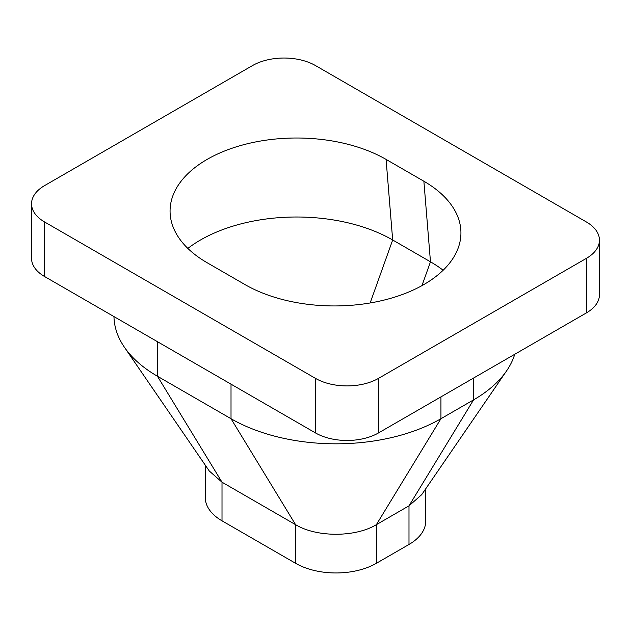 <?xml version="1.0" encoding="UTF-8"?>
<svg xmlns="http://www.w3.org/2000/svg" width="631" height="631" viewBox="0 0 631 631"><rect width="100%" height="100%" fill="white"/><g stroke="black" fill="none" stroke-linecap="round" stroke-linejoin="round"><path stroke-width="0.95" d="M586.404 258.347L378.497 378.379A44.549 25.721 180 0 1 315.5 378.379L44.596 221.978A44.549 25.721 180 0 1 31.55 203.789A44.549 25.721 180 0 1 44.596 185.601L252.503 65.569A44.549 25.721 180 0 1 315.5 65.569L586.404 221.978A44.549 25.721 180 0 1 599.45 240.159A44.549 25.721 180 0 1 586.404 258.347L586.404 312.905L378.497 432.937A44.549 25.721 180 0 1 315.5 432.937L44.596 276.536A44.549 25.721 180 0 1 31.55 258.347L31.55 203.789M599.45 240.159L599.45 294.724A44.549 25.721 180 0 1 586.404 312.905M386.077 159.406L423.874 181.231A126.539 73.054 180 0 1 460.677 228.225A126.539 73.054 180 0 1 386.535 299.457A126.539 73.054 180 0 1 244.923 284.542L207.126 262.725A126.539 73.054 180 0 1 170.323 206.4A126.539 73.054 180 0 1 251.935 142.709A126.539 73.054 180 0 1 386.077 159.406L392.679 239.985A135.87 78.441 180 0 0 187.857 248.417M423.874 181.231L430.476 261.81L392.679 239.985L370.145 302.967M421.958 285.63L430.476 261.81A135.87 78.441 180 0 1 443.143 270.242M157.434 341.679L157.434 376.234A148.435 85.698 180 0 1 124.386 347.192A148.435 85.698 180 0 1 113.966 316.588M514.754 354.275A148.435 85.698 180 0 1 506.614 370.839L421.705 494.657L408.991 505.833L376.36 524.677C355.34 537.454 316.612 537.454 295.592 524.677L222.009 482.194L157.434 376.234L231.017 418.716L231.017 384.161M440.935 396.891L440.935 418.716A148.435 85.698 180 0 1 231.017 418.716L295.592 524.677L295.592 563.302L222.009 520.82L222.009 482.194L209.295 471.018L124.386 347.192M295.592 563.302A57.113 32.97 0 0 0 376.36 563.302L376.36 524.677L440.935 418.716L473.565 399.88L473.565 378.056M506.614 370.839A148.435 85.698 180 0 1 473.565 399.88L408.991 505.833L408.991 544.466L376.36 563.302M205.28 465.165L205.28 497.504A57.113 32.97 0 0 0 222.009 520.82M408.991 544.466A57.113 32.97 0 0 0 425.72 521.151L425.72 488.812M378.497 378.379L378.497 432.937M315.5 378.379L315.5 432.937M44.596 221.978L44.596 276.536"/></g></svg>
